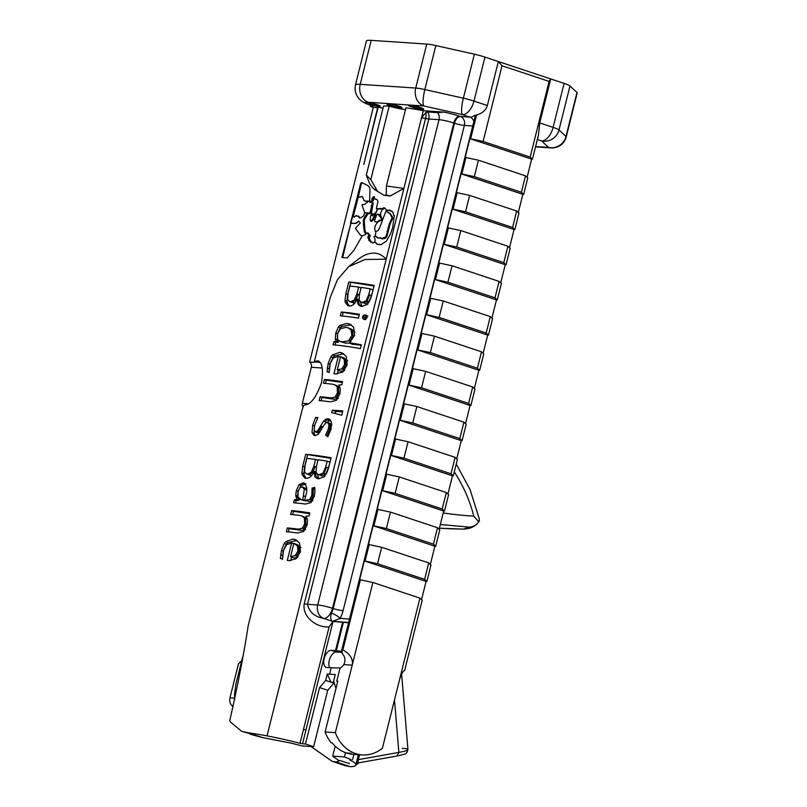 <?xml version="1.0" encoding="UTF-8"?>
<svg xmlns="http://www.w3.org/2000/svg" width="807" height="807" viewBox="0 0 807 807"><rect width="100%" height="100%" fill="white"/><g stroke="black" fill="none" stroke-linecap="round" stroke-linejoin="round"><path stroke-width="1.21" d="M335.994 688.411L333.654 680.947L335.238 674.591L329.619 674.178L331.213 667.793L340.04 668.065A8.897 4.812 108.4 0 0 343.762 664.605C345.729 660.701 345.235 656.999 342.279 653.499L341.795 649.847L475.172 116.289A14.738 7.969 108.4 0 0 476.534 115.199L474.395 115.502C481.436 114.11 485.753 110.781 487.347 105.525L498.343 61.534L564.103 83.383A14.597 1.705 14 0 1 569.984 85.966L576.995 92.472A14.597 1.705 14 0 1 577.217 92.896L566.221 136.887A14.597 1.705 -166 0 0 566 136.464A14.597 14.183 132.9 0 1 548.548 147.409L535.606 146.541M379.835 105.828A7.414 0.868 14 0 1 368.94 103.75L368.587 104.184C364.623 102.761 363.947 102.136 366.56 102.307A13.215 1.543 14 0 1 368.345 102.277A14.597 12.155 -86.2 0 1 360.215 84.342A27.811 3.248 14 0 0 355.433 84.967L366.428 40.975A27.811 3.248 14 0 1 371.21 40.35L426.732 44.062A14.597 1.705 14 0 1 435.841 45.575L474.365 54.2A14.597 1.705 14 0 1 484.967 57.095L498.343 61.534L502.045 65.76L483.121 141.457L530.179 157.093L532.449 159.191L538.35 135.566A36.577 7.556 -77.4 0 1 538.38 135.879A14.597 7.899 108.4 0 1 538.249 136M348.785 281.986L345.85 293.758L345.003 300.507L345.285 302.433L347.878 305.641L349.209 305.964C352.609 306.055 355.211 303.745 356.997 299.014A82.334 9.623 -166 0 1 357.168 299.044L357.894 304.209L360.164 306.125L361.455 306.478L367.589 304.37L371.795 294.959L374.176 285.436A82.334 9.623 14 0 0 348.785 281.986L374.024 286.021M341.28 312.027L340.322 315.86A82.334 9.623 -166 0 1 358.469 318.099L359.428 314.266A82.334 9.623 14 0 0 341.28 312.027L359.236 315.033M335.036 344.982L335.682 342.42L333.856 341.704L333.079 344.821A82.334 9.623 -166 0 1 360.426 348.614L361.385 344.781A82.334 9.623 14 0 0 352.457 343.268L349.471 343.076L354.555 335.349L353.668 327.198L349.794 324.111L347 323.425L339.777 325.483L338.365 327.047L335.742 333.029L335.349 339.111L336.105 341.371L338.476 342.077A9.119 6.759 111.5 0 1 337.376 339.918L337.487 333.715L340.393 327.854A9.402 6.97 111.5 0 1 342.027 326.371L339.777 325.483M333.856 341.704L336.105 341.371M339.656 352.366L332.434 354.929L330.931 356.795L328.096 363.604L327.047 371.896A82.334 9.623 -166 0 1 329.226 372.088L330.144 363.917L333.14 358.046L338.325 356.301L333.967 373.722A82.334 9.623 -166 0 1 335.722 373.934L342.743 372.057L347.161 364.935L346.264 356.391L342.208 353.002L339.656 352.366L342.753 353.244M325.423 383.446L326.24 380.178L324.424 379.461L323.466 383.285A82.334 9.623 -166 0 1 332.323 384.203L334.673 384.768L337.195 386.775L337.437 392.827L335.127 397.064L331.233 397.972L334.532 399.273L338.436 398.365M324.424 379.461A82.334 9.623 14 0 1 342.572 381.691L341.795 384.808L338.839 385L340.302 388.843L339.969 393.705L336.448 400.302L330.376 401.815A82.334 9.623 -166 0 0 319.138 400.595L320.097 396.762A82.334 9.623 14 0 1 331.233 397.972M314.226 435.498L312.047 432.673L314.901 435.629L318.17 434.368L324.555 424.331L325.998 422.797L327.45 422.465L328.943 424.119L328.6 428.335L325.635 435.044L327.783 436.789L331.142 429.011L331.395 421.879L328.167 418.793L325.725 419.206L323.526 421.214L317.645 430.817L315.154 431.806L316.273 432.169L318.533 431.17L321.7 426.439L320.631 426.025M329.155 419.065L329.66 419.337M327.45 422.465L329.095 423.07M315.315 435.639L314.074 433.47L312.006 432.502L312.702 425.188L315.638 417.431A82.334 9.623 14 0 1 317.897 417.623L314.639 425.45L314.105 430.111L315.608 431.916L319.562 432.744M305.712 454.311L302.766 466.083L301.919 472.841L302.211 474.758L304.804 477.976L306.125 478.289C309.535 478.39 312.127 476.069 313.913 471.349A82.334 9.623 -166 0 1 314.094 471.369L314.821 476.534L317.09 478.46L318.382 478.803L324.515 476.695L328.711 467.293L331.102 457.761A82.334 9.623 14 0 0 305.712 454.311L330.951 458.356M304.905 483.423L303.15 482.879C306.862 484.805 307.729 489.113 305.752 495.791L304.784 500.098A82.334 9.623 14 0 1 305.954 500.249L309.263 501.55L312.965 500.754M295.564 502.912L296.139 500.622L294.313 499.906L293.607 502.751A82.334 9.623 -166 0 1 305.419 504.052L310.998 502.6L314.306 496.154L314.952 491.614L314.69 487.317L312.057 488.144L311.805 495.518L309.656 499.452L305.954 500.249M294.313 499.906L296.764 499.331L299.104 500.259L296.764 499.331M303.15 482.879L299.054 484.674L296.381 490.474L295.725 495.216L296.805 499.15M292.638 514.634L293.455 511.356L291.63 510.639L290.671 514.462A82.334 9.623 -166 0 1 299.538 515.38L301.889 515.945L304.4 517.953L304.642 524.015L302.332 528.242L298.439 529.15L301.737 530.451L305.641 529.543M291.63 510.639A82.334 9.623 14 0 1 309.777 512.869L309 515.986L306.045 516.177L307.507 520.021L307.174 524.883L303.654 531.48L297.581 532.993A82.334 9.623 -166 0 0 286.344 531.773L287.302 527.939A82.334 9.623 14 0 1 298.439 529.15M292.991 539.066L285.769 541.628L284.256 543.494L281.431 550.303L280.382 558.585A82.334 9.623 -166 0 1 282.551 558.787L283.479 550.606L286.465 544.735L291.66 543L287.302 560.411A82.334 9.623 -166 0 1 289.057 560.633L296.068 558.747L300.486 551.625L299.589 543.081L295.533 539.701L292.991 539.066L296.088 539.944M358.681 258.916L362.232 256.505C371.785 251.229 379.774 252.127 386.19 259.208L267.036 735.883A82.334 9.623 -166 0 0 248.213 732.776L241.626 731.303L230.237 721.801L229.783 720.57C237.672 685.799 243.845 654.013 248.294 625.213L301.556 412.145C302.686 407.535 303.654 405.205 304.441 405.175L304.653 405.104A82.334 9.623 -166 0 1 306.458 404.69C311.784 403.197 316.808 395.834 321.529 382.599C323.526 368.93 322.154 361.677 317.413 360.85L318.372 360.931M386.281 195.022L386.402 185.973L403.883 188.424L386.19 259.208L365.157 259.471L348.533 266.754L337.417 279.777L330.245 297.4L314.266 361.95A82.334 9.623 14 0 1 317.413 360.85L319.32 361.475M366.882 315.85L365.329 314.901L363.493 315.265L362.545 316.788L362.696 318.472L364.199 319.431L366.065 319.058L367.024 317.565L366.882 315.85M363.604 319.269L364.199 319.431M341.734 415.212L331.707 412.609L332.313 410.188L342.804 410.914L341.734 415.212M342.4 341.835A82.334 9.623 14 0 0 341.825 341.764L339.656 341.26L337.568 339.485L337.608 333.674L340.514 328.61L345.981 327.39L348.382 327.965L351.055 329.922L351.832 335.389L348.594 340.826L342.4 341.835L345.557 343.076L349.512 343.086M342.561 357.4L340.564 356.674L344.206 359.387L344.559 364.482L341.875 368.87L337.255 369.899L340.524 371.18L344.145 370.786M340.564 356.674L337.255 369.899M295.887 544.1L293.899 543.373L297.541 546.087L297.894 551.171L295.211 555.569L290.591 556.598L293.849 557.879L297.47 557.486M293.899 543.373L290.591 556.598M336.146 761.979L339.253 760.85L332.696 756.139L344.418 756.926L351.085 759.538A7.303 0.857 14 0 0 349.824 759.7A7.303 0.857 14 0 0 350.46 760.244A64.308 7.525 14 0 1 356.018 764.865L357.279 758.842A3.652 0.777 14.5 0 0 358.308 759.639L357.985 762.625L359.024 762.726L357.985 762.625A3.652 3.399 10.5 0 0 356.018 764.865L355.816 765.399L356.018 764.865M310.977 746.515L332.151 761.294L336.136 761.979M345.154 765.621L350.157 766.65A64.308 7.525 14 0 0 355.796 765.419L355.816 765.399M336.206 761.949L350.157 766.65M349.522 763.654L339.545 760.376L349.522 763.654M253.237 735.096L263.001 737.689L290.207 742.944A46.967 5.498 14 0 1 301.868 745.91L313.63 746.697L327.733 690.298L333.876 683.126L330.981 682.167L327.289 674.027L329.619 674.178M409.855 105.203A7.878 0.918 14 0 1 418.097 106.847A7.878 0.918 14 0 1 423.756 109.076A7.878 0.918 14 0 1 415.918 108.178A7.878 0.918 14 0 1 408.574 105.283A7.878 0.918 14 0 1 409.855 105.203M423.342 108.743A7.414 0.868 14 0 1 416.039 107.684A7.414 0.868 14 0 1 409.099 105.182M388.096 103.74A7.878 0.918 14 0 1 396.338 105.394A7.878 0.918 14 0 1 402.007 107.624A7.878 0.918 14 0 1 394.169 106.726A7.878 0.918 14 0 1 386.825 103.831A7.878 0.918 14 0 1 388.096 103.74M401.593 107.291A7.414 0.868 14 0 1 394.29 106.231A7.414 0.868 14 0 1 387.35 103.73M365.046 102.338L366.56 102.307A7.878 0.918 14 0 1 374.761 103.992A7.878 0.918 14 0 1 380.248 106.171A7.878 0.918 14 0 1 376.637 106.171A7.878 0.918 14 0 1 368.587 104.184A13.215 1.543 14 0 0 371.603 105.293A14.597 7.899 108.4 0 1 370.514 105.081L372.279 105.667A14.597 7.899 -71.6 0 0 373.369 105.878L372.188 106.302A3.42 2.845 93.8 0 0 371.997 105.888A15.313 8.282 -71.6 0 1 371.533 105.414M389.196 106.1A82.334 9.623 -166 0 0 383.557 106.08L366.317 175.028L369.727 183.885L372.743 187.799L377.656 191.491L370.817 179.658L389.196 106.1A13.901 1.624 -166 0 0 405.518 109.52M303.15 406.869A3.47 2.885 -86.2 0 1 302.322 403.318L311.331 367.276A4.63 3.864 -86.2 0 0 309.636 362.03L373.288 107.371L377.676 107.664L363.796 164.497L378.1 107.26A13.901 1.624 -166 0 0 383.073 108.007M304.229 603.818A7.303 0.857 -166 0 0 307.497 604.302L317.706 604.988L439.018 119.678A7.303 6.083 93.8 0 0 437.646 112.637L443.941 112.092L423.312 110.71L421.557 117.741A64.308 7.525 14 0 1 425.541 118.518A7.303 0.857 -166 0 0 428.81 119.002L307.497 604.302C309.232 612.059 314.669 616.77 323.799 618.434L333.009 621.491L329.105 626.868C316.526 628.088 301.889 616.548 304.229 603.818L425.541 118.518A7.303 2.814 101.2 0 0 425.935 112.355L421.557 117.741L403.883 188.424L390.235 196L386.281 195.012L384.051 195.264L377.656 191.491M386.402 185.973L405.941 107.815A82.334 9.623 -166 0 1 423.312 110.71M293.455 511.356L309.585 513.645M288.311 531.934L289.128 528.656L287.302 527.939M289.128 528.656L301.737 530.451M336.156 341.159L338.476 342.077M350.974 343.136L354.212 344.407L352.76 344.367L349.471 343.076M354.212 344.407L355.605 344.508L352.457 343.268M355.605 344.508L361.254 345.305M335.682 342.42L338.426 342.279M337.326 374.004L338.254 370.292M340.453 357.138L338.325 356.301M329.054 372.683L329.841 364.29L332.958 357.592A10.673 7.909 111.5 0 1 334.693 355.816L332.434 354.929M298.923 484.825L301.102 485.481L299.054 484.674M309.263 501.55L304.784 500.098M312.057 488.144L314.922 489.274M296.139 500.622L299.104 500.259M317.635 418.208L314.448 425.884L314.074 433.47L312.006 432.502M317.575 418.187L315.638 417.431M328.227 436.062L326.916 435.548L329.851 428.82L330.224 424.623L328.752 422.979M325.635 435.044L326.916 435.548M335.127 413.477L335.621 411.489L332.313 410.188M335.621 411.489L342.592 411.772M326.24 380.178L342.38 382.468M321.095 400.756L321.922 397.478L320.097 396.762M321.922 397.478L334.532 399.273M362.696 318.472L365.51 319.582M365.43 319.39A2.3 1.705 111.5 0 1 365.42 317.928L362.545 316.788M314.094 471.369L315.94 472.095M306.236 478.299L304.41 475.626A9.593 7.112 111.5 0 1 303.957 473.638L304.592 466.799L307.528 455.027M357.168 299.044L359.014 299.77M349.32 305.974L347.484 303.301A9.593 7.112 111.5 0 1 347.03 301.304L347.666 294.474L350.611 282.702M290.661 560.704L291.589 556.991M293.778 543.837L291.66 543M282.389 559.382L283.176 550.989L286.283 544.291A10.673 7.909 111.5 0 1 288.018 542.516L285.769 541.628M242.695 656.858L235.826 684.366L234.555 693.899A69.271 37.475 -71.6 0 0 234.726 699.699M348.533 266.754L358.681 258.926M388.782 210.526L386.039 209.8L384.959 208.105L382.135 209.739L380.551 213.391L380.864 216.236L382.468 219.605L381.993 220.462L380.692 220.372L377.515 222.399L375.205 225.647L374.69 228.926L375.275 231.377L375.941 231.538M381.086 216.932L379.371 214.501L377.383 214.178L376.566 215.136L374.609 220.482L374.821 221.582L377.494 222.429M375.174 213.956L377.595 209.023L382.76 208.993M374.155 213.865L375.729 214.148L373.076 220.24L371.432 221.421L370.231 220.129L370.595 215.751L372.32 213.815L370.817 213.411L371.603 212.362L373.147 202.981L371.835 201.8L369.616 202.214L372.289 200.297L371.785 199.006L373.197 196.938L374.297 196.646L374.569 198.986L376.909 199.48L377.989 201.397L376.334 208.599L382.77 208.983M372.108 213.431L371.008 213.603M370.907 213.502L367.81 213.936L364.25 220.099L364.865 230.005L365.934 233.122M366.933 232.971L368.143 233.062L370.302 235.604L369.202 238.247L370.625 241.253L372.794 242.978L374.66 241.979L377.182 244.36L380.985 244.692L386.472 241.061L390.376 234.181L392.606 227.957L394.351 215.499L393.856 215.711L392.918 212.1L391.909 211.121L390.891 211.303L390.033 210.163L386.735 210.193M377.656 237.48L375.194 235.937L375.911 236.179L373.964 236.572L375.094 239.386L374.892 242.06M372.098 242.675L372.784 242.978M371.018 241.454L369.767 241.041L370.837 242.251M370.625 241.253L369.767 241.041M370.03 240.375L368.769 239.961L369.364 240.839M369.868 239.356L368.607 238.933L368.769 239.961M369.202 238.247L367.952 237.833L368.607 238.933M369.112 237.621L367.851 237.208L367.952 237.833M369.334 236.733L368.073 236.31L367.851 237.208M369.777 236.118L368.517 235.705L368.073 236.31M370.302 235.604L368.517 235.705M369.646 234.746L368.385 234.323L369.051 235.19M368.345 233.576L367.084 233.162L368.385 234.323M368.022 233.324L367.084 233.162M365.44 232.527L364.552 232.224L365.349 233.193L366.711 233.021M364.865 230.005L363.977 229.713L364.552 232.224M364.3 224.074L363.412 223.781L363.977 229.713M364.25 220.099L363.362 219.797L363.412 223.781M365.278 217.759L364.391 217.466L363.362 219.797M366.287 216.004L365.4 215.711L364.391 217.466M367.124 215.166L366.237 214.874L365.4 215.711M367.81 213.936L366.923 213.633L366.237 214.874M368.759 213.351L366.923 213.633M371.795 221.37L370.544 221.128M373.076 220.24L372.188 219.948L370.907 221.078M373.207 219.696L372.188 219.948M373.712 219.131L372.32 219.403M375.225 215.661L374.337 215.368L372.824 218.838M374.841 213.845L374.337 215.368M376.012 212.937L374.912 212.977M376.566 211.969L375.709 212.846M377.061 210.708L376.274 211.868M377.273 209.497L376.758 210.607M377.595 209.023L376.98 209.396M377.293 208.922L376.334 208.599M378.876 209.104L377.626 208.69M380.995 208.932L379.734 208.519M382.004 208.811L380.743 208.388M380.137 215.711L378.876 215.298L381.509 218.647L381.318 219.797L376.556 222.086L375.255 221.804M381.237 217.416L380.268 217.093M378.11 214.087L378.876 215.298M377.515 222.399L376.556 222.086M375.275 231.377L375.961 231.498M364.603 200.63L366.186 201.427L367.276 200.973M354.233 217.174L353.506 215.56L358.278 197.15L362.484 196.515M357.33 216.236L356.301 215.459L354.122 217.184L352.911 215.368L341.886 257.514L347.181 257.867L353.87 250.402L362.363 235.664L365.137 234.837L366.761 232.91M359.761 217.981L358.822 216.276L356.855 216.205L356.301 215.459M367.871 213.058L364.724 212.846L363.533 215.883L360.85 217.819L359.216 217.92L358.227 216.084M359.458 216.992L358.863 216.79M353.506 215.56L352.548 215.237L357.319 196.827L360.023 197.18L362.393 196.414L363.957 200.529M358.278 197.15L361.475 183.391L360.739 183.149L357.319 196.827M366.186 201.427L367.246 200.862L367.256 201.861M365.289 201.215L365.964 201.357M364.724 212.846L361.94 204.766L364.976 204.191L369.667 200.318L369.949 189.736L369.495 187.325L368.002 185.65L361.97 182.604L360.739 183.149M374.912 199.218L376.758 199.4M372.773 199.289L374.478 197.251M370.695 202.204L373.258 200.62L373.459 199.924L371.956 199.016M373.207 215.015L372.41 214.238L371.785 214.793M373.853 213.764L372.219 215.852L372.41 214.238M373.258 214.944L372.663 214.753M373.238 214.622L372.642 214.42M370.817 213.411L369.848 213.098L372.148 204.383L371.835 201.8M370.958 212.887L369.999 212.564M371.311 212.544L370.352 212.231M371.603 212.362L370.635 212.039M371.664 211.938L370.706 211.626M371.563 210.849L370.605 210.536M371.755 210.163L370.786 209.84M371.835 209.447L370.877 209.134M372.209 208.599L371.25 208.287M372.239 208.085L371.281 207.762M372.158 206.4L371.19 206.078M372.269 205.956L371.311 205.644M372.541 205.735L371.583 205.412M372.713 205.119L371.755 204.807M373.106 204.706L372.148 204.383M372.985 203.939L372.027 203.616M373.147 202.981L372.188 202.658M370.363 202.466L369.616 202.214M370.726 202.123L369.767 201.8M371.2 201.568L370.242 201.246M371.654 201.558L370.695 201.236M372.198 201.468L371.24 201.145M372.541 201.215L371.573 200.893M372.844 200.711L371.886 200.398M373.258 200.62L372.289 200.297M373.459 199.924L372.501 199.601M373.086 199.702L372.128 199.379M373.348 198.401L372.39 198.088M373.661 198.27L372.703 197.947M373.853 197.685L372.884 197.372M374.155 197.261L373.197 196.938M374.428 197.301L373.47 196.979M376.264 199.369L375.305 199.047M386.795 210.213L386.664 211.434L385.917 211.192L389.741 213.522L392.101 217.809L389.347 223.751L386.25 235.926L384.142 238.378L383.718 237.51L381.973 238.791L380.743 237.803L378.322 238.075L376.324 237.087M375.194 235.937L375.991 231.397L377.969 230.701L379.693 227.624L385.917 211.192M379.542 220.936L378.584 220.614M380.692 220.372L379.734 220.059M381.993 220.462L381.025 220.14M382.286 220.119L381.318 219.797M382.468 219.605L381.509 219.282M382.468 218.969L381.509 218.647M381.782 218.263L380.823 217.951M384.273 208.206L381.812 208.66M384.959 208.105L383.305 207.883M385.141 208.156L383.991 207.782M362.212 235.876L360.174 234.817L355.423 228.401L360.336 222.893L358.752 221.108L355.625 223.287L350.853 223.236L342.672 257.564M352.548 215.237L350.48 223.115M369.848 213.098L364.361 212.725M374.66 241.979L375.598 242.493M375.507 242.463L376.96 243.855M376.839 243.815L377.797 244.41M379.219 244.279L379.976 244.561M392.01 211.283L390.891 211.303M389.61 210.435L388.863 210.597M386.664 211.434L387.481 212.362M388.318 212.423L390.477 213.774L392.838 218.061L390.094 223.993L386.997 236.169L386.22 237.712L384.001 238.408M383.991 238.136L381.973 238.791M381.6 238.489L380.702 238.307M380.722 237.994L378.322 238.075M378.392 238.095L377.605 237.863M380.43 237.974L379.683 237.732M382.972 238.993L382.236 238.741M384.889 238.63L384.142 238.378M385.464 238.035L384.727 237.793M386.22 237.712L385.474 237.47M386.997 236.169L386.25 235.926M387.733 233.021L386.997 232.779M387.824 231.639L387.078 231.397M388.197 231.044L387.451 230.802M388.288 230.489L387.542 230.247M388.5 229.844L387.753 229.591M388.722 228.502L387.985 228.26M389.045 228.3L388.308 228.048M389.024 227.513L388.288 227.271M389.377 226.858L388.631 226.616M390.094 223.993L389.347 223.751M390.578 223.216L389.842 222.964M391.002 221.522L390.265 221.269M391.284 220.997L390.548 220.745M391.96 219.918L391.224 219.675M392.283 218.929L391.546 218.677M392.686 218.677L391.95 218.435M392.838 218.061L392.101 217.809M392.293 216.458L391.556 216.205M391.415 215.035L390.679 214.793M390.477 213.774L389.741 213.522M387.027 211.626L386.281 211.384M389.892 210.617L389.145 210.375M391.94 211.273L391.203 211.02M392.918 212.1L392.414 211.948M358.974 221.35L355.998 223.408L351.216 223.368M361.95 235.926L361.203 235.694M362.504 182.937L361.475 183.391M233.213 706.468A7.303 6.083 -86.2 0 1 229.965 697.853L238.428 663.969L241.757 660.63M331.435 613.128A7.303 1.907 -151.6 0 1 340.1 618.404L332.686 621.38C330.577 620.26 330.164 617.506 331.435 613.128A10.945 5.921 108.4 0 0 333.21 608.528L454.523 123.229A7.303 3.944 108.4 0 1 460.303 116.46L459.597 116.228A18.248 2.139 14 0 0 443.941 112.092M306.942 403.732L304.521 405.144M306.589 404.226L307.094 403.641L302.322 403.318M358.369 754.646L357.279 758.842M333.009 621.491L302.514 743.782L300.012 743.308A64.308 7.525 14 0 0 267.036 735.883M348.574 622.732L333.079 621.491M241.626 731.303L257.685 735.923L251.491 734.582M569.984 85.966L558.979 129.947A14.597 1.705 -166 0 0 553.108 127.375A14.597 7.899 108.4 0 1 541.527 140.892A14.597 14.183 -47.1 0 0 558.979 129.947L566 136.464L576.995 92.472M530.179 157.093L549.103 81.396L550.727 78.935L539.732 122.926L538.38 135.879M368.345 102.277L423.867 105.989A14.597 3.016 -77.4 0 1 424.845 89.567A14.597 1.705 -166 0 0 415.736 88.054A14.597 12.155 93.8 0 0 423.867 105.989L462.391 114.604A14.597 7.899 -71.6 0 0 473.971 101.077L487.347 105.525M435.841 45.575L424.845 89.567L463.369 98.182A14.597 3.016 102.6 0 0 462.391 114.604L469.916 117.106A7.303 6.083 -86.2 0 1 473.87 121.464M372.874 582.483L335.339 732.645A38.706 32.24 93.8 0 0 362.323 754.908A38.706 32.24 93.8 0 0 382.397 748.271L399.263 680.805C400.857 674.854 402.653 671.394 404.65 670.446L422.202 600.226L419.933 598.118L372.874 582.483L359.629 579.648L364.32 560.885L377.565 563.73L424.623 579.365L426.893 581.464L426.096 581.413L421.547 599.611M364.32 560.885L426.096 581.413M426.893 581.464L430.999 565.031L428.729 562.923L424.623 579.365M428.729 562.923L381.671 547.297L368.426 544.453L373.116 525.7L386.361 528.535L433.42 544.17L435.689 546.278L434.892 546.228L430.343 564.426M377.565 563.73L381.671 547.297M373.116 525.7L434.892 546.228M435.689 546.278L439.795 529.846L437.525 527.738L433.42 544.17M437.525 527.738L390.467 512.102L377.222 509.267L381.913 490.505L395.158 493.349L442.216 508.985L444.486 511.083L443.689 511.033L439.139 529.241M386.361 528.535L390.467 512.102M381.913 490.505L443.689 511.033M444.486 511.083L448.591 494.651L446.321 492.552L442.216 508.985M446.321 492.552L399.263 476.917L386.018 474.072L390.709 455.319L403.954 458.164L451.012 473.79L453.282 475.898L452.485 475.848L447.935 494.045M395.158 493.349L399.263 476.917M390.709 455.319L452.485 475.848M453.282 475.898L457.387 459.465L455.118 457.357L451.012 473.79M455.118 457.357L408.06 441.722L394.815 438.887L399.505 420.134L412.75 422.969L459.808 438.605L462.078 440.713L461.281 440.652L456.732 458.86M403.954 458.164L408.06 441.722M399.505 420.134L461.281 440.652M462.078 440.713L466.184 424.28L463.914 422.172L459.808 438.605M463.914 422.172L416.856 406.536L403.611 403.702L408.302 384.939L421.547 387.784L468.605 403.419L470.874 405.518L470.078 405.467L465.528 423.665M412.75 422.969L416.856 406.536M408.302 384.939L470.078 405.467M470.874 405.518L474.98 389.085L472.71 386.977L468.605 403.419M472.71 386.977L425.652 371.351L412.407 368.506L417.098 349.754L430.343 352.588L477.401 368.224L479.671 370.332L478.874 370.282L474.324 388.48M421.547 387.784L425.652 371.351M417.098 349.754L478.874 370.282M479.671 370.332L483.776 353.9L481.507 351.791L477.401 368.224M481.507 351.791L434.448 336.156L421.204 333.321L425.894 314.559L439.139 317.403L486.197 333.039L488.467 335.137L487.67 335.087L483.121 353.295M430.343 352.588L434.448 336.156M425.894 314.559L487.67 335.087M488.467 335.137L492.573 318.704L490.303 316.606L486.197 333.039M490.303 316.606L443.245 300.971L430 298.126L434.691 279.373L447.935 282.218L494.994 297.844L497.263 299.952L496.466 299.901L491.917 318.099M439.139 317.403L443.245 300.971M434.691 279.373L496.466 299.901M497.263 299.952L501.369 283.519L499.099 281.411L494.994 297.844M499.099 281.411L452.041 265.775L438.796 262.941L443.487 244.188L456.732 247.023L503.79 262.658L506.06 264.767L505.263 264.706L500.713 282.914M447.935 282.218L452.041 265.775M443.487 244.188L505.263 264.706M506.06 264.767L510.165 248.334L507.896 246.226L503.79 262.658M507.896 246.226L460.837 230.59L447.592 227.756L452.283 208.993L465.528 211.838L512.586 227.473L514.856 229.571L514.059 229.521L509.51 247.719M456.732 247.023L460.837 230.59M452.283 208.993L514.059 229.521M514.856 229.571L518.962 213.139L516.692 211.03L512.586 227.473M516.692 211.03L469.634 195.405L456.389 192.56L461.079 173.808L474.324 176.642L521.383 192.278L523.652 194.386L522.855 194.336L518.306 212.534M465.528 211.838L469.634 195.405M461.079 173.808L522.855 194.336M523.652 194.386L527.758 177.954L525.488 175.845L521.383 192.278M525.488 175.845L478.43 160.21L465.185 157.375L469.876 138.612L483.121 141.457M474.324 176.642L478.43 160.21M365.107 560.946L369.223 544.503M373.903 525.75L378.019 509.318M382.7 490.565L386.815 474.133M391.496 455.37L395.612 438.937M400.292 420.185L404.408 403.752M409.088 385L413.204 368.557M417.885 349.804L422 333.372M426.681 314.619L430.797 298.187M435.477 279.424L439.593 262.991M444.274 244.239L448.389 227.806M453.07 209.053L457.186 192.611M461.866 173.858L465.982 157.426M532.449 159.191L531.652 159.14L527.102 177.348M531.652 159.14L469.876 138.612M343.762 664.605L352.205 665.17C353.254 659.037 350.147 653.952 342.864 649.928L360.426 579.698M399.263 680.805L419.933 598.118M331.213 667.793L326.916 667.5A8.897 4.812 -71.6 0 1 326.26 667.379A8.897 4.812 -71.6 0 1 324.313 658.008A8.897 4.812 -71.6 0 1 331.203 650.351L335.5 650.644L342.632 622.136M329.76 667.692A8.897 4.812 108.4 0 1 330.083 657.927A8.897 4.812 108.4 0 1 336.348 652.066L331.203 650.351M342.097 651.279L335.5 650.644M342.229 652.459L336.348 652.066M341.795 649.847L342.864 649.928M302.514 743.782L305.46 743.983L319.562 687.584L325.695 680.412L330.981 682.167L334.098 682.369M325.695 680.412L327.289 674.027M304.885 729.75L303.482 729.437L304.885 729.75M335.339 732.645L325.1 731.959L337.79 681.229L336.761 681.158L340.04 668.065M362.323 754.908L353.113 754.293A38.706 32.24 93.8 0 1 346.576 753.032L346.183 752.901A38.706 32.24 93.8 0 1 332.222 742.904L331.203 742.833A38.706 32.24 -86.2 0 1 325.1 731.959M319.562 687.584L327.733 690.298M305.46 743.983L313.63 746.697M479.207 518.608L470.138 489.768L456.248 464.045M479.065 518.044L479.388 520.808M439.401 528.212L463.591 529.12A11.591 2.371 -89.4 0 0 463.753 529.089L469.079 527.132C473.235 526.86 476.453 525.095 478.733 521.816L473.77 516.127A568.259 444.718 -84.5 0 1 443.214 512.959M466.446 528.787L463.753 529.089A463.48 452.596 -108.2 0 1 439.412 528.171M359.579 754.727L358.308 759.639L398.87 752.417L397.024 756.008L358.732 762.817L355.968 765.117M466.083 528.867C472.085 528.171 476.534 525.458 479.439 520.717L478.733 521.816M344.418 756.926L345.477 752.659M353.91 754.353L352.588 759.639M440.329 524.5L469.079 527.132M336.247 650.886L343.368 622.379M476.534 115.199L470.663 138.673M335.187 746.132L332.686 756.139M372.188 106.302L370.282 106.363L373.288 107.371M370.595 105.102L370.282 106.363M437.646 112.637L427.428 111.951A6.315 3.41 -71.6 0 0 425.935 112.355M390.235 196L384.051 195.264L374.519 189.574M309.636 362.03L314.014 362.323M366.317 175.028L370.817 179.658M287.948 542.566L297.016 540.458M300.94 547.56L297.158 544.654M307.164 518.508L302.988 516.389M301.061 485.521L305.883 483.948M297.612 495.992L298.126 491.16L301.102 485.481M295.927 496.809L297.954 497.606A7.868 5.831 111.5 0 1 297.601 495.952L295.725 495.216M299.145 500.078L297.954 497.606M306.68 488.921L303.533 487.337M300.729 499.553L306.055 500.592M318.947 478.874L317.322 474.102M319.037 474.839L322.245 475.948L325.917 474.365L327.481 471.369M327.935 470.067L329.942 462.27L327.138 461.16L325.695 466.94L323.002 473.215L319.058 474.698L317.918 474.395L316.001 472.337L316.485 466.214L318.099 459.748A82.334 9.623 -166 0 1 327.138 461.16M315.567 471.954L315.83 471.419M307.043 474.143L311.885 475.262M331.758 424.311L329.135 423.08M323.536 421.204L326.754 422.475L330.487 420.074M322.951 426.943L321.7 426.439M315.678 432.007L318.301 432.966M339.959 387.33L335.773 385.201M334.623 355.877L343.691 353.759M347.605 360.86L343.822 357.955M341.966 326.411L351.297 324.868M354.999 332.302L351.681 329.276L349.451 328.399M340.312 341.522L345.557 343.076M342.279 316.021L343.096 312.743M362.03 306.549L360.396 301.778M362.111 302.504L365.329 303.624L368.991 302.04L370.554 299.044M371.008 297.733L373.016 289.945L370.211 288.835L368.769 294.605L366.075 300.89L362.141 302.363L360.991 302.07L359.075 300.012L359.559 293.879L361.173 287.423A82.334 9.623 -166 0 1 370.211 288.835M358.651 299.629L358.913 299.094M350.117 301.818L354.959 302.928M349.401 301.536L350.45 301.788L354.273 300.073L356.976 293.788L358.651 287.07A82.334 9.623 -166 0 0 349.895 286.082L348.14 293.123L347.625 299.367L349.401 301.536L351.408 302.161L355.494 300.557L358.237 294.293L359.357 294.737M358.651 287.07L361.032 288.008M306.327 473.87L307.376 474.113L311.199 472.398L313.893 466.123L315.577 459.405A82.334 9.623 -166 0 0 306.821 458.406L305.066 465.447L304.552 471.692L306.327 473.87L308.324 474.486L312.41 472.882L315.154 466.617L316.283 467.061M315.577 459.405L317.948 460.333M302.121 486.883L304.31 489.203L302.817 499.755A82.334 9.623 14 0 0 301.203 499.563L298.015 497.132L298.156 491.392L299.73 487.942L302.121 486.883L303.593 487.357M305.964 500.996L302.817 499.755M365.41 317.938L366.307 316.374L367.952 315.94M549.103 81.396L502.045 65.76M474.365 54.2L463.369 98.182A14.597 1.705 -166 0 1 473.971 101.077L484.967 57.095M302.332 528.242L303.624 528.746L305.893 524.5L305.692 518.457L303.17 516.46M304.642 524.015L307.144 524.994M304.4 517.953L307.336 519.103M337.376 339.918L335.349 339.111M338.365 327.047L340.393 327.854M347 323.425L350.409 324.374M330.931 356.795L332.958 357.592M303.16 482.879L304.451 483.272M299.074 484.684L303.856 483.151L304.905 483.564M309.656 499.452L310.937 499.957L313.055 496.012L313.348 488.659M311.805 495.518L314.226 496.476M317.645 430.817L320.177 431.816M325.725 419.206L329.821 419.448M324.727 421.678L326.996 419.711L329.024 420.508M328.6 428.335L331.062 429.304M328.943 424.119L331.748 425.218M335.127 397.064L336.408 397.569L338.688 393.322L338.486 387.279L334.673 384.768M337.437 392.827L339.939 393.816M337.195 386.775L340.13 387.925M364.794 319.663L363.483 318.785M363.493 315.265L366.459 315.345M363.392 317.121L364.28 315.577L366.307 316.374M314.821 476.534L316.112 477.038L315.386 471.883M317.716 478.672L316.112 477.038L318.14 477.835M302.211 474.758L304.41 475.626M305.157 478.097L302.383 474.829M303.957 473.638L301.929 472.841M357.894 304.199L359.186 304.713L358.459 299.548M360.79 306.337L359.186 304.713L361.213 305.51M345.285 302.433L347.484 303.301M348.231 305.772L345.457 302.504M347.03 301.304L345.003 300.507M284.256 543.494L286.283 544.291M255.163 735.086L248.213 732.776M234.645 698.166L229.965 697.853M427.428 111.951A7.303 6.083 -86.2 0 1 428.81 119.002L439.018 119.678A10.945 1.281 14 0 1 453.806 122.987A7.303 3.944 108.4 0 1 459.597 116.228M472.741 125.993L464.378 125.428L343.066 610.738A7.303 0.857 -166 0 1 333.21 608.528L332.494 608.296A10.945 1.281 -166 0 0 317.706 604.988A10.945 9.119 93.8 0 0 323.809 618.434A10.945 5.921 -71.6 0 0 332.494 608.296L453.806 122.987L454.523 123.229A7.303 0.857 -166 0 0 464.378 125.428A7.303 6.083 93.8 0 0 460.303 116.46L469.916 117.106A14.597 7.899 108.4 0 0 474.395 115.502M343.066 610.738A18.248 9.866 108.4 0 1 340.1 618.404L349.502 619.03M348.644 622.449L332.686 621.38L330.487 620.654M350.642 759.518L350.46 760.244M537.371 139.51L541.527 140.892L548.548 147.409A14.597 12.155 93.8 0 0 551.09 147.913A14.597 14.597 0 0 0 566.221 136.887M539.732 122.926L553.108 127.375L564.103 83.383M373.369 105.878L371.603 105.293M371.21 40.35L360.215 84.342L415.736 88.054L426.732 44.062M329.115 626.878L300.012 743.308M346.576 753.032L351.176 753.345L346.183 752.901M402.209 748.331A28.971 2.865 -4.8 0 1 407.938 749.552A28.971 2.865 -4.8 0 1 398.87 752.417L394.482 699.921M454.28 471.913C463.258 485.602 469.755 500.34 473.77 516.127M257.685 735.923L263.062 737.709M309 403.48A16.604 8.978 -71.6 0 0 307.346 404.428M311.331 367.276L322.265 368.012M314.266 361.95L320.107 362.343M369.727 183.885L367.084 177.106M283.176 550.989L281.431 550.303M282.379 555.398L280.574 554.691M296.139 540.307L294.111 539.51M300.355 552.139L299.145 551.665L298.832 546.591L295.13 543.857M300.86 547.388L297.541 546.087M298.126 556.719L296.502 556.073L299.145 551.665L297.894 551.171M305.359 529.432L303.624 528.746M312.591 500.612L310.937 499.957M298.126 491.16L296.381 490.474M306.64 490.121L302.817 487.166M305.55 496.648L303.664 495.912M300.022 499.281L304.209 500.743M304.592 466.799L302.766 466.083M325.917 474.365L323.889 473.568L326.472 467.243L328.499 468.04M322.245 475.948L320.218 475.152L323.889 473.568L323.002 473.215M317.918 474.395L319.068 474.698M313.126 473.164L311.199 472.398M310.352 475.283L307.376 474.113M314.448 425.884L312.702 425.188M338.153 398.255L336.408 397.569M329.841 364.29L328.096 363.604M329.044 368.708L327.238 367.992M342.814 353.607L340.786 352.81M347.02 365.45L345.81 364.966L345.497 359.902L341.795 357.158M347.524 360.699L344.206 359.387M344.801 370.02L343.167 369.374L345.81 364.966L344.559 364.482M350.157 324.666L348.13 323.869M337.487 333.715L335.742 333.029M354.384 331.233L349.653 328.479M354.273 336.348L353.083 335.873L352.356 330.426L351.055 329.922M350.914 341.744L349.885 341.331L353.083 335.873L351.832 335.389M339.656 341.26L344.932 342.995M347.666 294.474L345.85 293.758M368.991 302.04L366.963 301.243L369.545 294.918L371.573 295.715M365.329 303.624L363.301 302.827L366.963 301.243L366.075 300.89M360.991 302.07L362.141 302.363M356.2 300.829L354.273 300.073M353.436 302.958L350.45 301.788M368.769 294.605L369.545 294.918M356.976 293.788L358.237 294.293M341.825 341.764L342.904 342.198M348.594 340.826L349.885 341.331M341.886 368.87L343.167 369.374M325.695 466.94L326.472 467.243M313.893 466.123L315.154 466.617M301.203 499.563L302.181 499.947M304.31 489.203L305.328 489.607M295.211 555.569L296.502 556.073M345.941 765.893L332.141 761.314M301.889 515.955L303.16 516.45M349.794 324.121L351.065 324.616M304.804 477.966L305.56 478.269M347.878 305.641L348.644 305.944M535.525 146.864L551.09 147.913M355.433 84.967C353.385 96.991 362.474 103.246 370.514 105.081M463.591 529.12A11.591 11.591 0 0 0 466.143 528.857M249.999 734.088L251.663 734.632M401.624 674.087L407.938 749.552L406.93 752.558C405.235 753.284 409.058 753.435 397.014 756.008M374.529 189.574L372.743 187.809M295.967 544.13L297.995 544.927M342.632 357.43L344.66 358.237M348.382 327.975L349.633 328.469"/></g></svg>
